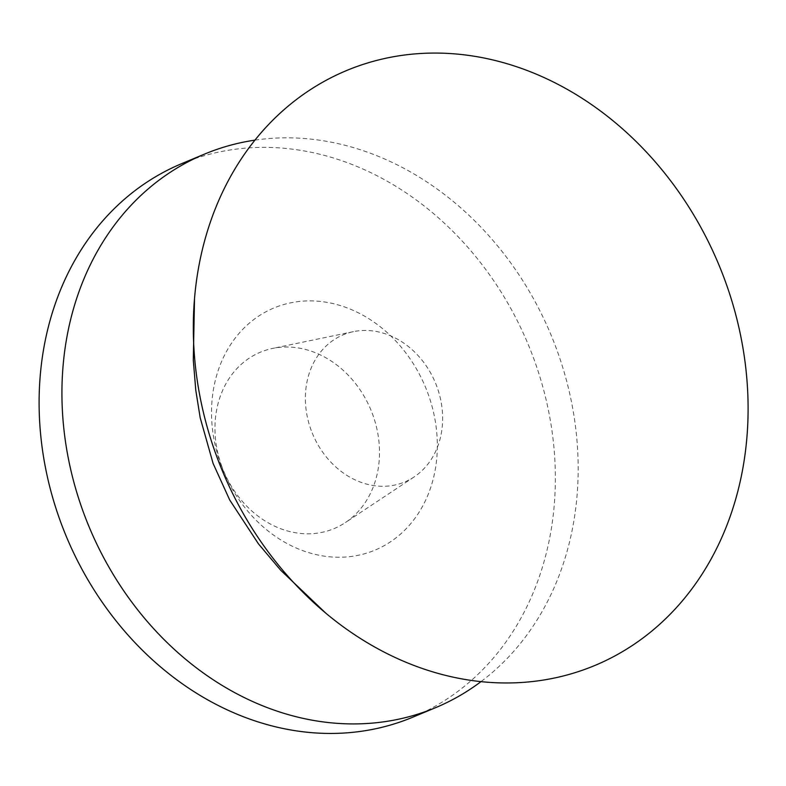<?xml version="1.0" encoding="UTF-8"?>
<svg xmlns="http://www.w3.org/2000/svg" width="786" height="786" viewBox="0 0 786 786"><rect width="100%" height="100%" fill="white"/><g stroke="black" fill="none" stroke-linecap="round" stroke-linejoin="round"><path stroke-width="0.59" stroke-dasharray="3.93 2.95" d="M221.2 465.45A131.193 109.401 -112.7 0 1 278.716 306.147A131.193 109.401 -112.7 0 1 427.653 392.686A131.193 109.401 -112.7 0 1 370.137 551.988A131.193 109.401 -112.7 0 1 221.2 465.45M311.256 430.492A79.75 66.505 -112.7 0 1 353.425 331.643A79.75 66.505 -112.7 0 1 436.761 386.25A79.75 66.505 -112.7 0 1 414.075 476.974A79.75 66.505 -112.7 0 1 311.256 430.492M254.978 140.134A299.928 250.105 -112.7 0 1 556.056 347.707A299.928 250.105 -112.7 0 1 480.963 681.649M181.723 163.626A299.928 250.105 -112.7 0 1 533.232 357.237A299.928 250.105 -112.7 0 1 412.748 717.196M222.016 466.923A95.597 79.71 -112.7 0 1 272.565 348.434A95.597 79.71 -112.7 0 1 372.456 413.898A95.597 79.71 -112.7 0 1 345.26 522.641A95.597 79.71 -112.7 0 1 222.016 466.923M353.425 331.643L272.565 348.434M414.075 476.974L345.26 522.641"/><path stroke-width="1.18" d="M217.074 457.413A322.329 268.783 -112.7 0 1 194.515 298.582A322.329 268.783 -112.7 0 1 426.002 53.232A322.329 268.783 -112.7 0 1 724.319 278.627A322.329 268.783 -112.7 0 1 653.402 629.753A322.329 268.783 -112.7 0 1 325.817 613.188A322.329 268.783 -112.7 0 1 217.074 457.413M480.963 681.649A299.928 250.105 -112.7 0 1 435.572 707.675A299.928 250.105 -112.7 0 1 84.063 514.064A299.928 250.105 -112.7 0 1 204.547 154.095A299.928 250.105 -112.7 0 1 254.978 140.134M435.572 707.675L412.748 717.196A299.928 250.105 -112.7 0 1 61.239 523.594A299.928 250.105 -112.7 0 1 181.723 163.626L204.547 154.095M325.817 613.188L280.72 570.243L258.456 543.863L229.699 499.965L213.094 463.435L200.165 417.661L195.783 390.22L193.297 360.126L194.515 298.582"/></g></svg>
